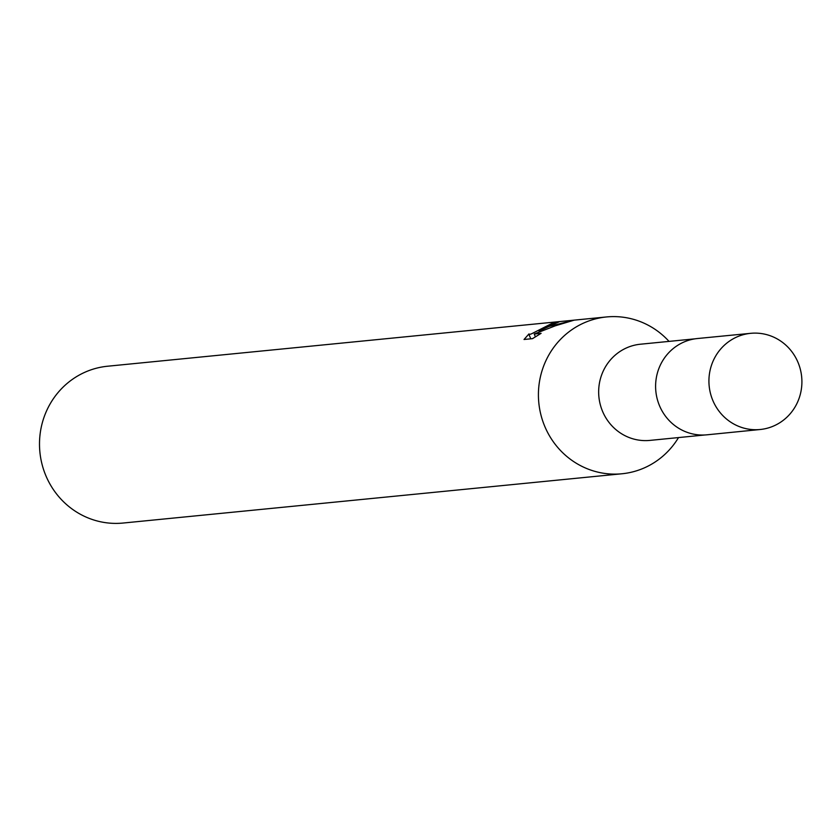 <?xml version="1.0" encoding="UTF-8"?>
<svg xmlns="http://www.w3.org/2000/svg" width="840" height="840" viewBox="0 0 840 840"><rect width="100%" height="100%" fill="white"/><g stroke="black" fill="none" stroke-linecap="round" stroke-linejoin="round"><path stroke-width="1.26" d="M695.236 338.804L640.405 344.221A48.321 46.473 84.4 0 0 626.493 347.918A48.321 46.473 84.4 0 0 600.191 404.261A48.321 46.473 84.4 0 0 649.898 440.401L704.739 434.983M669.029 341.387A78.792 75.779 84.4 0 0 606.48 316.953A78.792 75.779 84.4 0 0 583.79 322.991A78.792 75.779 84.4 0 0 540.918 414.855A78.792 75.779 84.4 0 0 621.957 473.771A78.792 75.779 84.4 0 0 644.648 467.744A78.792 75.779 84.4 0 0 678.531 437.567M547.995 326.529L539.07 331.096L549.014 326.424L574.161 320.156L555.303 325.805L534.23 334.016L541.107 333.333L532.508 338.646L524.034 339.486L528.99 333.9L529.442 334.498L531.531 333.827L551.26 323.768A78.792 75.779 -95.6 0 1 559.135 321.877L547.995 326.529M606.48 316.953L107.562 366.23A78.792 75.779 84.4 0 0 84.882 372.256A78.792 75.779 84.4 0 0 42 464.121A78.792 75.779 84.4 0 0 123.05 523.047L621.957 473.771M539.427 331.957L539.07 331.096M535.427 336.84L534.23 334.016M750.708 333.322L697.431 338.531A48.373 46.526 84.4 0 0 659.516 405.752A48.373 46.526 84.4 0 0 706.944 434.816L760.211 429.503A48.321 46.473 84.4 0 0 798 362.366A48.321 46.473 84.4 0 0 750.708 333.322A48.321 46.473 84.4 0 0 712.835 400.47A48.321 46.473 84.4 0 0 760.211 429.503M551.775 323.799L552.163 324.713M528.895 334.341L530.785 338.814"/></g></svg>
